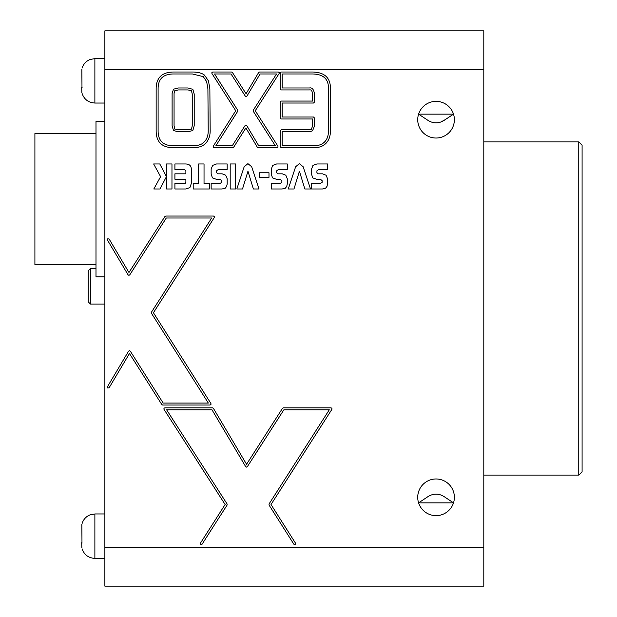 <?xml version="1.0" encoding="UTF-8"?>
<svg xmlns="http://www.w3.org/2000/svg" width="617" height="617" viewBox="0 0 617 617"><rect width="100%" height="100%" fill="white"/><g stroke="black" fill="none" stroke-linecap="round" stroke-linejoin="round"><path stroke-width="0.93" d="M578.761 141.91L582.093 145.242L582.093 471.758L578.761 475.09L578.761 141.91L483.805 141.91M445.135 497.302C439.088 493.083 433.034 493.083 426.972 497.302L418.588 502.855L453.518 502.855L445.135 497.302M454.374 497.302A18.325 18.325 0 0 0 436.049 478.977A18.325 18.325 0 0 0 417.724 497.302A18.325 18.325 0 0 0 436.049 515.627A18.325 18.325 0 0 0 454.374 497.302M445.135 119.698L453.518 114.145L418.588 114.145L426.972 119.698C433.018 123.917 439.073 123.917 445.135 119.698L441.178 121.819M454.374 119.698A18.325 18.325 0 0 0 436.049 101.373A18.325 18.325 0 0 0 417.724 119.698A18.325 18.325 0 0 0 436.049 138.023A18.325 18.325 0 0 0 454.374 119.698M158.106 130.781C158.06 140.807 163.22 145.805 173.593 145.759L192.419 145.759C197.286 145.751 200.787 144.872 202.939 143.113C206.471 140.306 208.23 136.195 208.214 130.781L207.906 88.856L206.641 81.583L203.248 76.616L192.419 73.971L173.801 73.971C163.289 73.924 158.06 78.883 158.106 88.848L158.106 130.781M173.5 89.187L178.298 87.976L188.015 87.976L192.851 89.334L194.208 94.046L194.208 125.783L192.82 130.542L187.946 131.76L178.274 131.76L173.5 130.549L172.104 125.783L172.104 93.545L173.5 89.187M166.451 176.624L159.996 188.979L153.818 188.979L160.621 176.663L153.641 163.96L159.788 163.96L166.451 176.624M185.879 171.063L184.491 169.374L174.912 169.374L174.912 163.96L185.293 163.96C189.296 163.96 191.293 165.695 191.293 169.174L191.293 183.534L189.92 187.537L186.056 188.979L174.912 188.979L174.912 183.565L184.63 183.565L185.324 183.326L185.879 181.976L185.879 179.223L174.912 179.223L174.912 173.824L185.879 173.824L185.879 171.063M216.559 172.613L217.693 173.824L222.159 173.824L225.729 175.243L227.172 178.737L227.172 184.028L226.616 186.411L225.274 188.177L222.074 188.979L211.145 188.979L211.145 183.565L219.822 183.565L221.758 182.347L221.758 180.658L220.03 179.223L216.127 179.223L212.495 177.912L211.145 174.272L211.145 169.235L212.603 165.387L216.536 163.96L227.172 163.96L227.172 169.374L218.464 169.374L216.559 170.824L216.559 172.613M247.926 163.644L251.674 166.737L259.032 188.979L253.379 188.979L247.965 171.218L242.512 188.979L236.82 188.979L244.178 166.737L247.926 163.644M276.663 172.613L277.804 173.824L282.27 173.824L285.825 175.243L287.275 178.737L287.275 184.028L286.72 186.411L285.37 188.177L282.177 188.979L271.249 188.979L271.249 183.565L279.925 183.565L281.861 182.347L281.861 180.658L280.133 179.223L276.223 179.223L272.591 177.912L271.249 174.272L271.249 169.235L272.706 165.387L276.64 163.96L287.275 163.96L287.275 169.374L278.568 169.374L276.663 170.824L276.663 172.613M316.914 172.613L318.056 173.824L322.521 173.824L326.084 175.243L327.534 178.737L327.534 184.028L326.979 186.411L325.622 188.177L322.429 188.979L311.5 188.979L311.5 183.565L320.177 183.565L322.12 182.347L322.12 180.658L320.393 179.223L316.482 179.223L312.85 177.912L311.5 174.272L311.5 169.235L312.958 165.387L316.891 163.96L327.534 163.96L327.534 169.374L318.819 169.374L316.914 170.824L316.914 172.613M163.96 408.346L164.816 407.837L212.549 407.837L213.389 408.315L246.553 464.269L282.524 408.284L283.35 407.837L331.074 407.837L331.931 408.346L331.9 409.341L271.025 504.521L295.481 543.13L295.173 544.479L293.823 544.179L269.035 505.045L269.035 503.996L329.285 409.796L283.882 409.796L247.34 466.668L246.499 467.115L245.674 466.637L211.986 409.796L166.613 409.796L227.11 503.989L227.118 505.053L202.098 544.186L200.749 544.479L200.448 543.13L225.128 504.521L163.999 409.349L163.96 408.346M156.147 88.848C156.178 77.649 162.063 72.035 173.801 72.012L192.419 72.012C197.733 72.019 201.751 73.037 204.458 75.081L208.461 80.866L209.865 88.848L210.173 130.773C210.158 136.804 208.16 141.432 204.173 144.64C201.674 146.684 197.756 147.71 192.419 147.718L173.593 147.718C161.993 147.687 156.178 142.041 156.147 130.781L156.147 88.848M483.805 69.721L104.875 69.721L104.875 30.85L483.805 30.85L483.805 586.15L104.875 586.15L104.875 547.279L483.805 547.279M104.875 69.721L104.875 547.279M280.218 72.991L281.198 72.012L311.77 72.012C324.195 72.035 330.419 77.48 330.45 88.339L330.45 130.681C330.442 135.987 329.008 140.152 326.138 143.167C323.262 146.19 319.22 147.71 314.03 147.718L281.198 147.718L280.218 146.738L280.218 130.781L281.198 129.801L309.827 129.801L311.4 129.215L312.534 126.084L312.534 118.981L281.198 118.981L280.218 118.001L280.218 102.044L281.198 101.065L312.534 101.065L312.534 93.931C312.225 90.822 311.184 89.496 309.425 89.935L281.198 89.935L280.218 88.956L280.218 72.991M164.932 216.505L165.757 216.05L213.474 216.05L214.338 216.559L214.3 217.562L153.425 312.742L210.929 403.51L210.96 404.505L210.104 405.014L162.641 405.014L161.816 404.559L129.47 353.518L109.155 387.707L107.813 388.047L107.474 386.712L128.598 351.142L129.447 350.664L130.272 351.119L163.181 403.055L208.33 403.055L151.443 313.259L151.443 312.21L211.685 218.009L166.289 218.009L129.747 274.889L128.907 275.336L128.081 274.858L107.474 240.082L107.813 238.74L109.155 239.08L128.961 272.49L164.932 216.505M299.392 163.644L303.14 166.737L310.498 188.979L304.837 188.979L299.422 171.218L293.977 188.979L288.278 188.979L295.643 166.737L299.392 163.644M259.518 172.775L268.989 172.775L268.989 177.357L259.518 177.357L259.518 172.775M230.195 163.96L235.609 163.96L235.609 188.979L230.195 188.979L230.195 163.96M204.034 183.565L209.371 183.565L209.371 188.979L193.206 188.979L193.206 183.565L198.62 183.565L198.62 163.96L204.034 163.96L204.034 183.565M166.551 163.96L171.966 163.96L171.966 188.979L166.551 188.979L166.551 163.96M211.909 72.521L212.765 72.012L231.583 72.012L232.408 72.459L246.075 93.73L258.67 72.49L259.51 72.012L278.336 72.012L279.192 72.521L279.154 73.516L255.253 110.736L277.935 146.206L277.966 147.208L277.11 147.718L258.184 147.718L257.335 147.239L245.882 127.95L233.642 147.262L232.817 147.718L214.099 147.718L213.243 147.208L213.266 146.214L235.748 110.744L211.94 73.516L211.909 72.521M312.503 130.827L309.827 131.76L282.177 131.76L282.177 145.759L314.03 145.759C318.665 145.751 322.228 144.432 324.719 141.817C327.226 139.18 328.483 135.462 328.491 130.681L328.491 88.339C328.545 78.714 322.969 73.924 311.77 73.971L282.177 73.971L282.177 87.976L309.425 87.976C312.063 87.367 313.752 89.349 314.493 93.931L314.493 102.044L313.513 103.024L282.177 103.024L282.177 117.022L313.513 117.022L314.493 118.001L314.493 126.084L312.503 130.827M246.129 96.576L245.288 96.121L231.051 73.971L214.562 73.971L237.73 110.212L237.73 111.261L215.873 145.759L232.277 145.759L245.08 125.56L245.905 125.104L246.746 125.583L258.739 145.759L275.321 145.759L253.263 111.268L253.271 110.212L276.539 73.971L260.073 73.971L246.954 96.098L246.129 96.576M191.463 90.722L188.015 89.935L178.298 89.935L174.812 90.645L174.063 93.545L174.063 125.783L174.804 129.092L178.274 129.801L187.946 129.801L191.517 129.084L192.249 125.783L192.249 94.046L191.463 90.722M95.99 264.631L34.907 264.631L34.907 133.581L95.99 133.581M104.875 276.848L95.99 276.848L95.99 121.364L104.875 121.364M90.437 304.058L90.437 268.518L88.216 270.74L88.216 301.836L90.437 304.058L104.875 304.058M90.437 268.518L95.99 268.518M81.822 524.689L81.845 524.558C82.223 523 82.223 523 81.845 524.558L81.984 543.191M81.845 547.788L81.845 547.788C82.223 549.346 82.223 549.346 81.845 547.788L81.706 542.652L82.107 542.999M81.822 69.343L81.845 69.212C82.223 67.654 82.223 67.654 81.845 69.212L81.984 87.845M81.845 92.442L81.845 92.442C82.223 94 82.223 94 81.845 92.442L81.706 87.305L82.107 87.653M104.875 558.385L94.879 558.385L94.879 513.961L90.167 514.817C86.179 516.429 83.511 519.267 82.146 523.347L82.13 523.417M82.1 548.845L82.146 548.999C84.344 554.907 88.586 558.03 94.879 558.385C88.586 558.03 84.344 554.907 82.146 548.999M104.875 103.039L94.879 103.039L94.879 58.615L90.167 59.471C86.179 61.083 83.511 63.921 82.146 68.001L82.13 68.071M82.1 93.499L82.146 93.653C84.344 99.561 88.586 102.684 94.879 103.039C88.586 102.684 84.344 99.561 82.146 93.653M578.761 475.09L483.805 475.09M104.875 513.961L94.879 513.961L90.167 514.817C86.179 516.429 83.511 519.267 82.146 523.347M104.875 58.615L94.879 58.615L90.167 59.471C86.179 61.083 83.511 63.921 82.146 68.001"/></g></svg>
